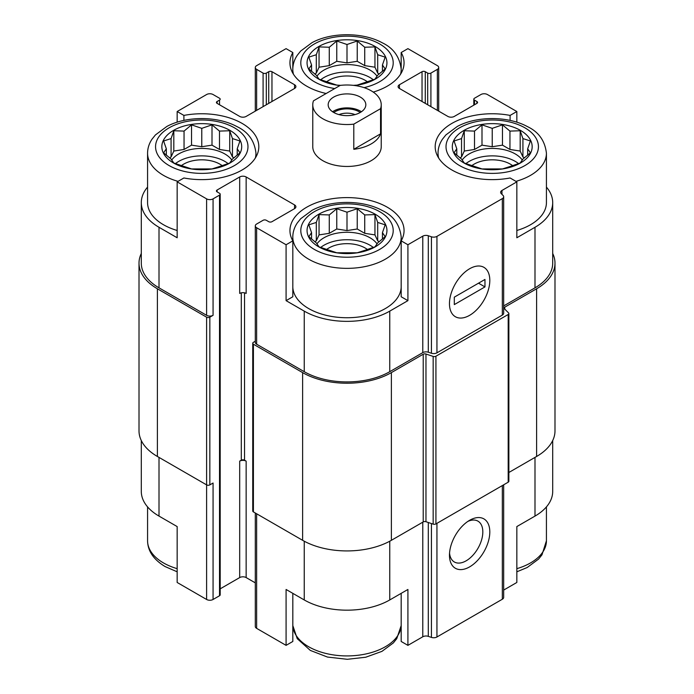 <?xml version="1.0" encoding="UTF-8"?>
<svg xmlns="http://www.w3.org/2000/svg" width="694" height="694" viewBox="0 0 694 694"><rect width="100%" height="100%" fill="white"/><g stroke="black" fill="none" stroke-linecap="round" stroke-linejoin="round"><path stroke-width="1.04" d="M465.874 163.645A32.523 18.773 180 0 1 518.591 163.645M522.304 160.045A32.523 18.773 0 0 0 515.226 153.912A32.523 18.773 0 0 0 462.152 160.045M320.645 247.498A32.523 18.773 180 0 1 373.355 247.498M377.076 243.898A32.523 18.773 0 0 0 369.997 237.764A32.523 18.773 0 0 0 316.924 243.898M175.409 163.645A32.523 18.773 180 0 1 228.126 163.645M231.848 160.045A32.523 18.773 0 0 0 224.761 153.912A32.523 18.773 0 0 0 171.696 160.045M320.645 79.801A32.523 18.773 180 0 1 373.355 79.801M377.076 76.201A32.523 18.773 0 0 0 369.997 70.068A32.523 18.773 0 0 0 316.924 76.201M438.686 158.067A54.201 31.291 180 0 1 438.035 153.218C438.07 148.221 439.554 143.537 442.477 139.173L445.878 134.931L457.277 126.482C476.24 116.063 507.67 115.794 527.397 126.594C538.631 131.869 544.972 140.743 546.43 153.218L546.43 202.596A54.201 31.291 180 0 1 516.839 230.477M503.671 305.924L534.996 287.837L534.996 227.285L516.839 237.764L516.839 181.863L510.099 177.976A57.055 32.939 180 0 1 435.181 146.694A57.055 32.939 180 0 1 510.099 115.412L516.839 111.526L487.388 94.523A4.563 2.637 0 0 0 480.933 94.523L474.479 98.244A2.282 1.319 0 0 0 473.811 99.181A2.282 1.319 0 0 0 474.479 100.11L476.899 101.506A2.282 1.319 0 0 1 477.567 102.443A2.282 1.319 0 0 1 476.899 103.371L454.31 116.418A4.563 2.637 0 0 1 447.856 116.418L399.44 88.468L399.44 84.737A4.563 2.637 0 0 0 398.104 86.603A4.563 2.637 0 0 0 399.44 88.468M534.996 227.285A60.473 34.917 0 0 0 552.702 202.596A60.473 34.917 0 0 0 546.43 187.102M552.702 440.534L552.702 491.404A60.473 34.917 0 0 1 534.996 516.093L516.839 526.572L516.839 582.474L503.671 590.082M510.099 115.412L510.099 120.418M516.839 122.196L516.839 111.526M425.266 103.371L425.266 71.699L427.686 73.096A2.282 1.319 0 0 0 430.913 73.096L437.367 69.365A4.563 2.637 0 0 0 438.703 67.5A4.563 2.637 0 0 0 437.367 65.644L407.916 48.641L401.184 52.527L401.184 68.42M326.163 93.508A57.055 32.939 180 0 1 289.945 62.842A57.055 32.939 180 0 1 292.816 52.527L286.084 48.641L256.633 65.644A4.563 2.637 0 0 0 255.297 67.5A4.563 2.637 0 0 0 256.633 69.365L263.087 73.096A2.282 1.319 0 0 0 266.314 73.096L268.734 71.699A2.282 1.319 0 0 1 271.961 71.699L294.56 84.737A4.563 2.637 0 0 1 295.896 86.603A4.563 2.637 0 0 1 294.56 88.468L246.144 116.418A4.563 2.637 0 0 1 239.69 116.418L217.101 103.371L217.101 101.506A2.282 1.319 0 0 0 216.433 102.443A2.282 1.319 0 0 0 217.101 103.371M292.816 52.527L292.816 68.42M401.184 287.273A54.201 31.291 180 0 1 367.074 315.51A54.201 31.291 180 0 1 308.674 308.57A54.201 31.291 180 0 1 292.816 287.273M401.184 240.861L401.184 296.763L407.916 300.649L389.759 311.129A60.473 34.917 0 0 1 304.241 311.129L286.084 300.649L292.816 296.763L292.816 240.861A57.055 32.939 180 0 1 289.945 230.538A57.055 32.939 180 0 1 347 197.599A57.055 32.939 180 0 1 404.055 230.538A57.055 32.939 180 0 1 401.184 240.861L407.916 244.748L407.916 300.649M147.57 187.102A60.473 34.917 0 0 0 141.298 202.596A60.473 34.917 0 0 0 159.004 227.285L177.161 237.764L177.161 181.863L206.612 198.866A4.563 2.637 0 0 0 213.067 198.866L219.521 195.135A2.282 1.319 0 0 0 220.189 194.207A2.282 1.319 0 0 0 219.521 193.279L217.101 191.882L217.101 190.017A2.282 1.319 0 0 0 216.433 190.945A2.282 1.319 0 0 0 217.101 191.882M177.161 230.477A54.201 31.291 180 0 1 163.446 224.717A54.201 31.291 180 0 1 147.57 202.596L147.57 153.218C147.614 148.221 149.097 143.537 152.012 139.173L155.421 134.931L166.82 126.482C185.775 116.063 217.205 115.794 236.932 126.594C248.174 131.869 254.516 140.743 255.965 153.218A54.201 31.291 180 0 1 255.314 158.067M286.084 300.649L286.084 244.748L292.816 240.861M292.816 593.353L292.816 641.473L286.084 645.359L286.084 589.466L304.241 599.946A60.473 34.917 0 0 0 389.759 599.946L389.759 541.216M401.184 593.353L401.184 641.473L407.916 645.359L407.916 589.466L389.759 599.946M141.298 440.534L141.298 491.404A60.473 34.917 0 0 0 159.004 516.093L177.161 526.572L177.161 582.474L206.612 599.477A4.563 2.637 0 0 0 213.067 599.477L219.521 595.756A2.282 1.319 0 0 0 220.189 594.819L220.189 194.207M177.161 122.196L177.161 111.526L183.901 115.412A57.055 32.939 180 0 1 258.819 146.694A57.055 32.939 180 0 1 183.901 177.976L177.161 181.863M183.901 115.412L183.901 120.418M217.101 190.017L239.69 176.97L239.69 293.432A4.563 2.637 0 0 1 246.144 293.432L246.144 176.97L294.56 204.921A4.563 2.637 0 0 1 295.896 206.786A4.563 2.637 0 0 1 294.56 208.651L271.961 221.69A2.282 1.319 0 0 1 268.734 221.69L266.314 220.293A2.282 1.319 0 0 0 263.087 220.293L256.633 224.023A4.563 2.637 0 0 0 255.297 225.88A4.563 2.637 0 0 0 256.633 227.745L286.084 244.748M255.297 225.88L255.297 342.342A4.563 2.637 0 0 0 256.633 344.207L304.241 371.689A60.473 34.917 0 0 0 389.759 371.689L422.785 352.621L422.785 236.16L407.916 244.748M501.97 194.355L501.97 190.451L516.839 181.863M534.996 287.837A60.473 34.917 0 0 0 552.702 263.147L552.702 202.596M217.101 101.506L219.521 100.11A2.282 1.319 0 0 0 220.189 99.181A2.282 1.319 0 0 0 219.521 98.244L213.067 94.523A4.563 2.637 0 0 0 206.612 94.523L177.161 111.526M141.298 202.596L141.298 263.147A60.473 34.917 0 0 0 159.004 287.837L206.612 315.319A4.563 2.637 0 0 0 213.067 315.319L213.067 198.866M381.232 104.768L381.232 146.694A34.232 19.762 180 0 1 360.099 164.955A34.232 19.762 180 0 1 322.797 160.67A34.232 19.762 180 0 1 312.768 146.694L312.768 104.768A34.232 19.762 180 0 1 313.445 100.847L340.207 85.397A34.232 19.762 180 0 1 371.203 90.793A34.232 19.762 180 0 1 381.232 104.768A34.232 19.762 180 0 1 380.555 108.689L353.793 124.139A34.232 19.762 180 0 1 312.768 104.768M399.44 84.737L422.039 71.699A2.282 1.319 0 0 1 425.266 71.699M401.184 52.527A57.055 32.939 180 0 1 404.055 62.842A57.055 32.939 180 0 1 373.259 92.085M246.144 176.97A4.563 2.637 0 0 0 239.69 176.97M422.785 352.621A4.563 2.637 0 0 1 428.293 352.205L428.293 235.743A4.563 2.637 0 0 0 422.785 236.16M428.293 235.743L431.434 236.793A4.563 2.637 0 0 0 436.942 236.376L502.335 198.623A4.563 2.637 0 0 0 503.671 196.758A4.563 2.637 0 0 0 503.055 195.439L501.241 193.626A4.563 2.637 0 0 1 500.634 192.316A4.563 2.637 0 0 1 501.97 190.451M141.298 253.466A62.755 36.235 0 0 0 139.008 263.147L139.008 430.853A62.755 36.235 0 0 0 157.391 456.47L206.612 484.88A2.282 1.319 0 0 0 209.84 484.88L213.067 483.024L213.067 599.477M428.293 352.205L431.434 353.246A4.563 2.637 0 0 0 436.942 352.83L502.335 315.085A4.563 2.637 0 0 0 503.671 313.22L503.671 196.758M469.638 315.319A28.523 16.474 120 0 0 489.808 280.385A28.523 16.474 120 0 0 469.638 268.743A28.523 16.474 120 0 0 449.469 303.677A28.523 16.474 120 0 0 469.638 315.319M139.008 263.147A62.755 36.235 0 0 0 157.391 288.773L206.612 317.184A2.282 1.319 0 0 0 209.84 317.184L213.067 315.319M220.189 588.842L239.69 577.582L239.69 461.128L241.304 460.2L241.304 292.825M241.304 460.2A2.282 1.319 0 0 1 244.531 460.2L246.144 461.128A4.563 2.637 0 0 0 239.69 461.128M239.69 577.582A4.563 2.637 0 0 1 246.144 577.582L255.297 582.865M255.297 341.248L253.405 342.342A2.282 1.319 0 0 0 252.737 343.27A2.282 1.319 0 0 0 253.405 344.207L302.627 372.617A62.755 36.235 0 0 0 391.373 372.617L423.219 354.235A2.282 1.319 0 0 1 425.969 354.027L433.169 356.421A2.282 1.319 0 0 0 435.927 356.213L508.19 314.495A2.282 1.319 0 0 0 508.867 313.558A2.282 1.319 0 0 0 508.555 312.899L504.399 308.743A2.282 1.319 0 0 1 504.096 308.084A2.282 1.319 0 0 1 504.764 307.156L536.609 288.773A62.755 36.235 0 0 0 554.992 263.147A62.755 36.235 0 0 0 552.702 253.466M252.737 343.27L252.737 510.975A2.282 1.319 0 0 0 253.405 511.903L302.627 540.314A62.755 36.235 0 0 0 391.373 540.314L423.219 521.931L423.219 354.235M508.867 313.558L508.867 481.254A2.282 1.319 0 0 1 508.19 482.191L435.927 523.918A2.282 1.319 0 0 1 433.169 524.126L425.969 521.723A2.282 1.319 0 0 0 423.219 521.931M508.867 472.484L536.609 456.47A62.755 36.235 0 0 0 554.992 430.853L554.992 263.147M255.297 512.996L255.297 626.5A4.563 2.637 0 0 0 256.633 628.356L286.084 645.359M407.916 645.359L422.785 636.78L422.785 522.183M503.671 484.802L503.671 597.369A4.563 2.637 0 0 1 502.335 599.234L436.942 636.988A4.563 2.637 0 0 1 431.434 637.404L428.293 636.355A4.563 2.637 0 0 0 422.785 636.78M469.638 566.868A28.523 16.474 120 0 0 489.808 531.934A28.523 16.474 120 0 0 469.638 520.292A28.523 16.474 120 0 0 449.469 555.226A28.523 16.474 120 0 0 469.638 566.868M449.547 553.066A23.587 13.62 120 0 0 454.353 561.984A23.587 13.62 120 0 0 466.142 560.821A23.587 13.62 120 0 0 481.549 540.036A23.587 13.62 120 0 0 477.94 521.133A23.587 13.62 120 0 0 467.808 521.437M173.526 162.995A39.94 23.058 180 0 1 191.431 124.426A39.94 23.058 180 0 1 240.341 152.663A39.94 23.058 180 0 1 173.526 162.995M171.08 138.583L163.593 140.977L166.334 148.811L163.593 152.793L171.08 159.047L173.821 163.021L191.535 168.928L212 168.928L219.486 166.534L229.723 163.021L232.464 159.047L239.951 152.793L237.209 148.811L239.951 140.977L232.464 138.583L229.723 130.75L219.486 131.097L212 124.842L201.772 128.355L191.535 124.842L184.049 131.097L173.821 130.75L171.08 138.583L171.08 156.957L169.527 157.85M181.29 165.71A25.669 14.826 180 0 1 222.254 165.71M318.763 246.847A39.94 23.058 180 0 1 336.659 208.269A39.94 23.058 180 0 1 385.578 236.507A39.94 23.058 180 0 1 318.763 246.847M316.308 222.436L308.821 224.83L311.563 232.663L308.821 236.645L316.308 242.891L319.049 246.873L336.772 252.781L357.228 252.781L364.723 250.378L374.951 246.873L377.692 242.891L385.179 236.645L382.437 232.663L385.179 224.83L377.692 222.436L374.951 214.602L364.723 214.94L357.228 208.694L347 212.199L336.772 208.694L329.277 214.94L319.049 214.602L316.308 222.436L316.308 240.809L314.764 241.703M326.518 249.554A25.669 14.826 180 0 1 367.482 249.554M339.965 85.544A39.94 23.058 180 0 1 318.763 79.151A39.94 23.058 180 0 1 324.887 43.644A39.94 23.058 180 0 1 383.964 54.115A39.94 23.058 180 0 1 354.53 85.492M463.991 162.995A39.94 23.058 180 0 1 481.896 124.426A39.94 23.058 180 0 1 530.806 152.663A39.94 23.058 180 0 1 463.991 162.995M353.376 85.353L357.228 85.084L374.951 79.177L377.692 75.195L385.179 68.949L382.437 64.967L385.179 57.134L377.692 54.739L374.951 46.906L364.723 47.244L357.228 40.998L347 44.503L336.772 40.998L329.277 47.244L319.049 46.906L316.308 54.739L308.821 57.134L311.563 64.967L308.821 68.949L316.308 75.195L319.049 79.177L336.772 85.084L340.624 85.353M326.518 81.857A25.669 14.826 180 0 1 367.482 81.857M461.536 138.583L454.05 140.977L456.791 148.811L454.05 152.793L461.536 159.047L464.277 163.021L482 168.928L502.465 168.928L509.951 166.534L520.179 163.021L522.92 159.047L530.407 152.793L527.666 148.811L530.407 140.977L522.92 138.583L520.179 130.75L509.951 131.097L502.465 124.842L492.228 128.355L482 124.842L474.514 131.097L464.277 130.75L461.536 138.583L461.536 156.957L459.992 157.85M471.746 165.71A25.669 14.826 180 0 1 512.71 165.71M382.437 71.369L382.437 64.967M379.236 74.006L377.692 73.113L377.692 54.739M377.692 73.113L374.951 67.205L374.951 46.906M374.951 67.205L364.723 65.626L364.723 47.244M364.723 65.626L357.228 61.298L357.228 40.998M357.228 61.298L347 62.885L347 44.503M347 62.885L336.772 61.298L336.772 40.998M336.772 61.298L329.277 65.626L329.277 47.244M329.277 65.626L319.049 67.205L319.049 46.906M319.049 67.205L316.308 73.113L316.308 54.739M316.308 73.113L314.764 74.006M311.563 71.369L311.563 64.967M237.209 155.222L237.209 148.811M234.008 157.85L232.464 156.957L232.464 138.583M232.464 156.957L229.723 151.049L229.723 130.75M229.723 151.049L219.486 149.47L219.486 131.097M219.486 149.47L212 145.15L212 124.842M212 145.15L201.772 146.729L201.772 128.355M201.772 146.729L191.535 145.15L191.535 124.842M191.535 145.15L184.049 149.47L184.049 131.097M184.049 149.47L173.821 151.049L173.821 130.75M173.821 151.049L171.08 156.957M166.334 155.222L166.334 148.811M382.437 239.066L382.437 232.663M379.236 241.703L377.692 240.809L377.692 222.436M377.692 240.809L374.951 234.902L374.951 214.602M374.951 234.902L364.723 233.323L364.723 214.94M364.723 233.323L357.228 228.994L357.228 208.694M357.228 228.994L347 230.582L347 212.199M347 230.582L336.772 228.994L336.772 208.694M336.772 228.994L329.277 233.323L329.277 214.94M329.277 233.323L319.049 234.902L319.049 214.602M319.049 234.902L316.308 240.809M311.563 239.066L311.563 232.663M527.666 155.222L527.666 148.811M524.473 157.85L522.92 156.957L522.92 138.583M522.92 156.957L520.179 151.049L520.179 130.75M520.179 151.049L509.951 149.47L509.951 131.097M509.951 149.47L502.465 145.15L502.465 124.842M502.465 145.15L492.228 146.729L492.228 128.355M492.228 146.729L482 145.15L482 124.842M482 145.15L474.514 149.47L474.514 131.097M474.514 149.47L464.277 151.049L464.277 130.75M464.277 151.049L461.536 156.957M456.791 155.222L456.791 148.811M360.316 112.454A18.825 10.87 180 0 1 339.791 114.814A18.825 10.87 180 0 1 328.175 104.768A18.825 10.87 180 0 1 347 93.898A18.825 10.87 180 0 1 365.825 104.768A18.825 10.87 180 0 1 360.316 112.454M380.555 108.689L380.555 133.847A34.232 19.762 180 0 1 353.793 149.297L353.793 124.139M380.555 133.847L353.793 149.297M332.582 111.76A18.825 10.87 180 0 1 361.418 111.76M333.745 112.489A17.116 9.881 180 0 1 360.255 112.489M339.002 114.605A14.027 8.102 180 0 1 354.998 114.605M449.469 303.677A28.523 16.474 120 0 0 455.377 316.733A28.523 16.474 120 0 0 483.9 300.268A28.523 16.474 120 0 0 483.9 267.329A28.523 16.474 120 0 0 461.918 274.971A28.523 16.474 120 0 0 449.469 303.677M484.967 286.908L484.967 279.456L454.31 297.153L454.31 304.605L484.967 286.908L478.513 283.178M304.241 371.689L304.241 311.129M256.633 344.207L256.633 227.745M389.759 371.689L389.759 311.129M159.004 287.837L159.004 227.285M206.612 315.319L206.612 198.866M431.434 353.246L431.434 236.793M436.942 352.83L436.942 236.376M502.335 315.085L502.335 198.623M474.479 104.768L474.479 100.11M476.899 103.371L476.899 101.506M422.039 101.506L422.039 71.699M427.686 104.768L427.686 73.096M430.913 106.633L430.913 73.096M437.367 110.363L437.367 69.365M256.633 110.363L256.633 69.365M263.087 106.633L263.087 73.096M266.314 104.768L266.314 73.096M268.734 103.371L268.734 71.699M271.961 101.506L271.961 71.699M294.56 88.468L294.56 84.737M219.521 104.768L219.521 100.11M209.84 484.88L209.84 317.184M219.521 595.756L219.521 195.135M244.531 460.2L244.531 292.825M246.144 577.582L246.144 461.128M294.56 208.651L294.56 204.921M253.405 511.903L253.405 344.207M302.627 540.314L302.627 372.617M391.373 540.314L391.373 372.617M425.969 521.723L425.969 354.027M433.169 524.126L433.169 356.421M435.927 523.918L435.927 356.213M508.19 482.191L508.19 314.495M504.764 309.108L504.764 307.156M536.609 456.47L536.609 288.773M157.391 456.47L157.391 288.773M206.612 599.477L206.612 317.184M304.241 599.946L304.241 541.216M256.633 628.356L256.633 513.768M428.293 636.355L428.293 522.495M431.434 637.404L431.434 523.545M436.942 636.988L436.942 523.328M502.335 599.234L502.335 485.574M534.996 516.093L534.996 457.398M159.004 516.093L159.004 457.398M169.093 165.562A46.212 26.684 180 0 1 189.809 120.921A46.212 26.684 180 0 1 246.405 153.6A46.212 26.684 180 0 1 169.093 165.562M178.046 181.351A54.201 31.291 180 0 1 163.446 175.339A54.201 31.291 180 0 1 147.57 153.218M314.321 249.406A46.212 26.684 180 0 1 335.037 204.773A46.212 26.684 180 0 1 391.642 237.443A46.212 26.684 180 0 1 314.321 249.406M308.674 259.192A54.201 31.291 180 0 1 292.799 237.062C292.842 232.065 294.325 227.389 297.24 223.026L300.649 218.775L312.048 210.334C331.012 199.915 362.433 199.646 382.168 210.447C393.403 215.713 399.744 224.587 401.201 237.062A54.201 31.291 180 0 1 367.742 265.976A54.201 31.291 180 0 1 308.674 259.192M177.161 568.664A54.201 31.291 180 0 1 163.446 562.912A54.201 31.291 180 0 1 147.57 540.782C147.753 551.027 153.591 559.624 165.103 566.564L177.161 571.804M401.184 625.468A54.201 31.291 180 0 1 367.074 653.696A54.201 31.291 180 0 1 308.674 646.756A54.201 31.291 180 0 1 292.816 625.468M334.725 88.563A46.212 26.684 180 0 1 314.321 81.71A46.212 26.684 180 0 1 319.04 41.605A46.212 26.684 180 0 1 387.243 49.725A46.212 26.684 180 0 1 364.072 87.635M293.458 74.215A54.201 31.291 180 0 1 292.799 69.365C292.842 64.369 294.325 59.693 297.24 55.329L300.649 51.078L312.048 42.638C331.012 32.219 362.433 31.95 382.168 42.75C393.403 48.016 399.744 56.891 401.201 69.365A54.201 31.291 180 0 1 400.542 74.215M459.549 165.562A46.212 26.684 180 0 1 480.274 120.921A46.212 26.684 180 0 1 536.87 153.6A46.212 26.684 180 0 1 459.549 165.562M546.43 153.218A54.201 31.291 180 0 1 515.954 181.351M546.43 506.898L546.43 540.782A54.201 31.291 180 0 1 516.839 568.664M473.811 105.158L473.811 99.181M438.703 111.135L438.703 67.5M255.297 111.135L255.297 67.5M255.965 153.218L255.965 156.983M292.799 237.062L292.799 240.827M401.201 237.062L401.201 240.827M147.57 506.898L147.57 540.782M292.816 625.58L297.24 638.671L310.331 650.417L327.464 657.053L347.286 659.3L365.729 657.235L381.952 651.362L393.351 642.922L396.76 638.671L401.184 625.58M292.799 69.365L292.799 73.13M401.201 69.365L401.201 73.13M438.035 153.218L438.035 156.983M546.43 540.782L541.988 554.827L538.579 559.069L527.18 567.519L516.839 571.804"/></g></svg>
